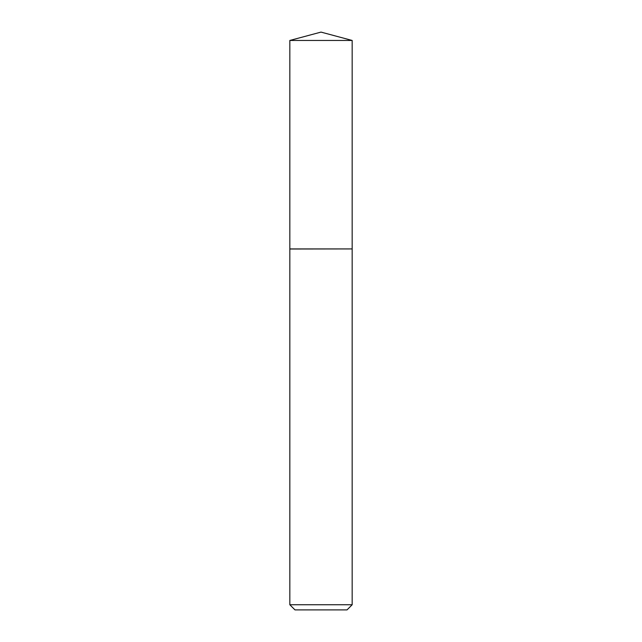 <?xml version="1.0" encoding="UTF-8"?>
<svg xmlns="http://www.w3.org/2000/svg" width="642" height="642" viewBox="0 0 642 642"><rect width="100%" height="100%" fill="white"/><g stroke="black" fill="none" stroke-linecap="round" stroke-linejoin="round"><path stroke-width="0.96" d="M352.169 40.454L289.831 40.454L289.831 248.927L352.169 248.927L352.169 40.454L321 32.1L289.831 40.454M347.017 609.9L294.983 609.9L289.831 604.748L352.169 604.748L347.017 609.9M352.081 248.927L289.831 249.016L289.831 604.748M352.169 249.016L352.169 604.748"/></g></svg>
